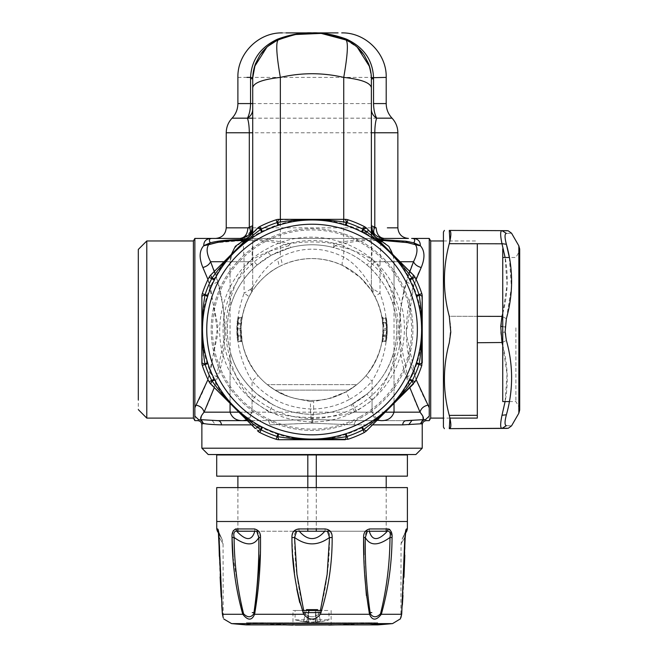 <?xml version="1.0" encoding="UTF-8"?>
<svg xmlns="http://www.w3.org/2000/svg" width="658" height="658" viewBox="0 0 658 658"><rect width="100%" height="100%" fill="white"/><g stroke="black" fill="none" stroke-linecap="round" stroke-linejoin="round"><path stroke-width="0.49" stroke-dasharray="3.29 2.47" d="M263.694 241.025A100.855 100.855 0 0 0 223.539 377.881A100.855 100.855 0 0 0 360.403 418.044A100.855 100.855 0 0 0 400.558 281.18A100.855 100.855 0 0 0 263.694 241.025A100.855 100.855 0 0 0 223.539 377.881A100.855 100.855 0 0 0 360.403 418.044A100.855 100.855 0 0 0 400.558 281.18A100.855 100.855 0 0 0 263.694 241.025M356.34 410.6C313.669 435.357 253.634 417.789 231.04 373.933C206.176 331.221 223.786 271.03 267.757 248.461C310.428 223.704 370.47 241.272 393.056 285.128C417.929 327.84 400.311 388.039 356.34 410.6M352.68 403.913A84.75 84.75 0 0 0 386.427 288.903A84.75 84.75 0 0 0 271.417 255.156A84.75 84.75 0 0 0 237.67 370.166A84.75 84.75 0 0 0 352.68 403.913L367 394.06L351.29 404.654L352.68 403.913L356.299 411.349L354.769 412.163C340.754 415.724 326.516 417.485 312.048 417.46L312.048 419.508L355.633 420.643L354.02 424.879L312.048 423.184L270.084 424.879L311.193 423.16L354.02 424.879L402.712 424.879C411.924 424.607 417.904 424.13 420.668 423.448L421.35 423.777C422.518 425.241 422.518 425.241 421.35 423.777C421.63 421.268 423.036 419.878 425.553 419.59L429.238 416.127L429.23 407.779L428.045 405.131C423.744 406.06 421.062 408.404 420.001 412.163L394.035 412.163C391.995 418.011 387.628 420.832 380.949 420.643C376.368 420.824 373.407 417.995 372.05 412.163L377.47 419.927M405.723 241.206L378.934 239.602L381.418 240.54L368.612 240.54C358.026 240.696 346.939 242.424 335.35 245.738C348.304 248.074 360.535 252.647 372.041 259.458L366.991 265.001C358.314 257.73 348.929 252.433 338.829 249.127L333.499 247.54L334.157 243.641L335.35 245.738L333.499 247.54C345.532 250.608 356.694 256.431 366.991 265.001L370.215 267.896C381.171 278.597 388.664 290.458 392.703 303.478L394.035 300.879C399.719 319.985 399.719 339.084 394.035 358.191L392.703 355.583C398.115 338.22 398.115 320.849 392.703 303.486M366.991 394.06C379.855 382.528 388.426 369.706 392.694 355.583C388.294 369.903 379.732 382.726 367 394.06L372.05 400.508L356.299 411.349M271.417 255.156L290.597 247.54L288.747 245.738L289.939 243.641L290.597 247.54C304.901 243.855 319.196 243.855 333.499 247.54C319.196 243.863 304.901 243.863 290.606 247.54L271.409 255.156L257.114 265.001L271.409 255.156C270.726 255.378 269.5 254.235 267.748 251.718L288.747 245.738C277.158 242.424 266.071 240.688 255.485 240.54L242.687 240.54L216.309 242.712M420.001 412.163C415.461 403.025 410.937 391.395 406.455 377.273C393.443 341.305 399.858 290.589 413.512 261.728C417.337 254.235 417.978 248.551 415.437 244.686C406.669 241.848 395.326 240.466 381.418 240.54L368.612 240.54L366.588 239.602C356.118 239.718 345.31 241.067 334.157 243.641C319.418 241.387 304.679 241.387 289.939 243.641C278.778 241.067 267.971 239.718 257.517 239.602L255.485 240.54L242.687 240.54A8.472 5.428 90 0 0 245.171 239.602L218.374 241.206L210.247 242.818L208.668 244.686L203.774 245.664A8.472 7.797 -4.6 0 0 210.247 242.818C208.602 239.775 209.343 238.311 212.468 238.426L224.658 238.426M246.627 419.927L252.047 412.163L252.047 400.508C241.157 388.047 233.829 373.941 230.061 358.191C224.386 339.084 224.386 319.985 230.061 300.879C233.516 286.551 239.923 273.506 249.292 261.728L252.055 259.458L267.748 251.718M366.991 265.001L370.215 267.896C381.13 278.531 388.623 290.392 392.694 303.478M370.939 240.54A21.188 1.11 -90 0 1 372.041 259.458L374.805 261.728C371.647 265.207 370.117 267.263 370.215 267.896M408.454 238.426L383.811 238.418M383.795 238.426L227.446 238.426M240.302 238.426L384.083 238.426M244.299 237.678L251.965 230.045M244.422 237.628L247.071 236.28M251.924 230.144L251.191 231.756M254.564 287.908C256.118 285.482 264.73 274.386 278.03 267.238L278.021 267.238C279.231 266.317 278.984 263.595 277.273 259.071C262.583 268.036 252.82 287.488 252.721 286.929L252.721 109.458M252.721 228.54L252.721 229.107M249.801 235.967L248.091 237.678M251.545 234.215L245.483 240.285M371.375 109.458L371.375 225.71C372.132 233.434 376.368 237.67 384.091 238.426L383.844 238.418M372.173 230.144L372.905 231.756M379.674 237.637L374.797 234.388M371.375 226.146L371.375 229.107M374.303 235.967L376.014 237.678M372.551 234.215L378.613 240.285M371.375 87.678L371.375 132.768L371.375 103.577L237.892 103.577M370.997 73.112L371.375 78.812L369.599 66.672M327.923 34.397L345.968 39.982M345.952 39.974L357.278 47.253L345.952 39.974M363.627 54.384L368.916 64.583M311.703 32.9L312.394 32.9M319.788 33.254L325.365 33.953M380.875 242.547L380.011 261.728L371.375 261.728L371.375 286.929L373.144 289.043L380.011 293.238C376.721 295.162 375.118 296.454 375.192 297.103L373.431 293.887M371.375 228.54L371.375 227.989M371.852 290.375L371.375 286.929L371.852 290.375L373.144 293.402L373.144 289.043M372.264 291.601L371.375 286.929L372.264 291.601L377.782 302.754C380.998 310.658 382.734 318.891 382.997 327.462C383.285 348.789 375.208 365.174 366.045 375.603L366.045 375.603C385.029 350.911 388.08 324.748 375.192 297.112M373.144 293.402L370.619 289.438L359.951 277.158L342.678 265.503C322.256 256.299 301.841 256.299 281.427 265.503L278.021 267.238C261.818 275.291 251.06 292.769 250.953 293.402L252.721 286.929L252.244 290.384L248.905 297.103C236.025 324.756 239.068 350.92 258.051 375.603L258.051 375.603C248.897 365.182 240.803 348.798 241.099 327.388C241.379 318.834 243.123 310.592 246.339 302.688L248.913 297.103M371.375 235.424L371.375 286.929C371.227 287.275 360.239 265.783 343.739 257.114C342.012 261.925 341.658 264.722 342.678 265.503L342.67 265.495C351.857 270.15 359.112 275.529 364.433 281.64L370.619 289.438M343.739 221.985L343.739 257.114C322.609 246.536 301.487 246.544 280.357 257.114C282.085 261.925 282.438 264.722 281.427 265.503L278.021 267.247A70.982 70.982 0 0 0 249.76 363.561A70.982 70.982 0 0 0 346.075 391.823L349.02 390.128L275.085 390.128L288.689 396.56L294.554 398.32C280.045 394.52 267.88 386.953 258.051 375.603C267.921 386.994 280.144 394.586 294.726 398.361M277.273 259.071L280.357 257.114L280.357 221.985M251.85 291.568L252.721 286.929L250.953 289.035L250.953 293.402L248.905 297.103C248.987 296.454 247.375 295.162 244.085 293.238C232.866 324.18 235.523 353.469 252.047 381.105L258.051 375.603M250.953 289.035L244.085 293.238L244.085 261.728L243.221 242.547M254.506 66.655L252.738 77.71M252.721 109.442L252.721 87.678M255.181 64.599L260.478 54.384M295.598 34.512L278.145 39.974L266.803 47.269L278.145 39.974L296.207 34.397M298.847 33.936L304.366 33.254M252.721 235.424L252.721 286.929L252.244 290.384M282.389 32.9L338.08 32.9M406.669 420.643L355.633 420.643L312.83 419.5L313.603 412.163L310.494 412.163L310.453 401.577L313.644 401.577L329.543 398.32L346.075 391.823L335.416 396.56C316.054 404.415 288.056 399.39 275.085 390.128L349.02 390.128L356.809 384.617L267.288 384.617L356.809 384.617L346.075 391.823L329.378 398.361L346.075 391.823C353.724 387.636 360.378 382.224 366.045 375.603L372.05 381.105C388.574 353.469 391.23 324.18 380.011 293.238L380.011 261.728L394.035 261.728L394.035 403.362M310.436 401.577L294.718 398.361M267.288 384.617L275.085 390.128L267.288 384.617M312.904 423.16L312.83 419.5L311.267 419.5L310.494 412.163L252.047 412.163C250.698 417.995 247.729 420.824 243.147 420.643C236.469 420.832 232.109 418.011 230.061 412.163L252.047 412.163L252.047 381.105C267.592 398.674 287.077 407.96 310.494 408.963L313.603 408.963L313.644 401.586M225.061 261.728L230.061 261.728L230.061 300.879L231.402 303.478C235.474 290.4 242.975 278.531 253.889 267.888L253.881 267.896C253.98 267.263 252.45 265.207 249.292 261.728L210.593 261.728C224.238 290.597 230.662 341.288 217.65 377.273C213.184 391.337 208.66 402.967 204.095 412.163L230.061 412.163L230.061 358.191L231.402 355.583C235.803 369.903 244.373 382.726 257.105 394.06L272.815 404.654L269.328 412.163L252.047 400.508L257.105 394.06L272.807 404.654C285.111 411.028 298.189 414.236 312.048 414.285L312.048 417.46C297.589 417.485 283.343 415.724 269.328 412.163L238.87 412.163M385.234 412.163L372.05 412.163L394.035 412.163L394.035 358.191C390.268 373.933 382.94 388.047 372.05 400.508L372.05 412.163L354.769 412.163L351.29 404.654C339.725 410.839 326.648 414.055 312.048 414.285C325.907 414.236 338.985 411.028 351.29 404.654M409.794 241.93L413.849 242.818C415.494 239.775 414.754 238.311 411.637 238.426L411.637 238.426C417.452 238.319 420.347 240.738 420.322 245.664C424.838 250.723 425.142 258.002 421.219 267.502C407.022 293.369 400.08 340.441 413.808 373.209C418.546 386.188 423.3 396.832 428.045 405.131M420.322 245.664L415.437 244.686L413.849 242.818M393.295 255.493L394.035 261.728L374.805 261.728C384.173 273.498 390.581 286.551 394.035 300.879L394.035 261.728L399.036 261.728M253.157 240.54A21.188 1.11 90 0 0 252.055 259.458L257.114 265.001L253.881 267.896C242.934 278.597 235.441 290.458 231.402 303.478M257.105 394.06C244.521 382.956 235.951 370.125 231.402 355.583C225.982 338.22 225.982 320.849 231.402 303.486M207.969 279.51L210.289 285.852L217.888 333.417L207.977 379.567M210.593 261.728C209.244 264.565 206.67 266.49 202.878 267.502C198.955 258.002 199.259 250.723 203.774 245.664C203.75 240.738 206.645 238.319 212.468 238.426L212.411 238.426M194.867 238.426L194.867 407.771L196.051 405.139C200.805 396.832 205.551 386.188 210.289 373.209L217.888 325.652L207.977 279.494M193.394 418.101L193.394 240.968M194.875 409.498L194.867 407.771M194.867 416.127L194.875 409.506M194.867 417.172L194.867 420.643M146.783 418.101L146.783 240.968M138.312 259.244L138.312 409.621M198.552 419.59C197.334 420.988 197.334 420.988 198.552 419.59C201.068 419.878 202.467 421.268 202.754 423.777C201.578 425.241 201.578 425.241 202.754 423.777L221.384 424.879L254.301 424.879M201.43 415.831L204.095 412.163C203.034 408.404 200.353 406.06 196.051 405.131M200.78 418.776L201.192 419.689L212.263 420.536L268.48 420.643L270.084 424.879L268.464 420.643L312.048 419.508L312.048 423.184M422.23 448.188L201.874 448.188M415.872 454.538L208.232 454.538M420.668 423.448L422.905 419.689L404.555 421.145M403.132 422.88L402.712 424.879M422.666 415.815L422.905 419.689L425.553 419.59C426.771 420.988 426.771 420.988 425.553 419.59M429.238 238.426L429.23 407.771M430.702 240.968L430.702 418.101M477.313 418.101L477.313 243.74M429.238 416.127C429.238 422.14 429.238 422.14 429.238 416.127M416.119 379.567L406.208 333.417L413.808 285.852L416.127 279.51M372.518 424.879L354.02 424.879L355.32 420.643L406.142 420.643M355.633 420.643L376.754 420.643L355.633 420.643M247.342 420.643L217.444 420.643L268.48 420.643L311.267 419.5L311.193 423.16M217.897 420.643C220.011 420.89 221.178 422.304 221.384 424.879M214.286 387.587L224.806 335.835L223.383 307.714L217.65 281.788L215.108 273.868M408.996 273.868L406.455 281.788L400.714 307.747L399.291 335.769L409.811 387.587M349.702 399.258C358.256 394.57 365.7 388.516 372.05 381.105L372.05 412.163L313.603 412.163L313.603 408.963C326.401 408.602 338.434 405.361 349.702 399.258L346.075 391.823A70.982 70.982 0 0 0 374.336 295.5A70.982 70.982 0 0 0 278.021 267.238M241.28 334.98L241.428 336.649A0.847 0.847 0 0 0 240.581 335.893L237.883 335.893L240.581 335.893L241.428 336.649A0.847 0.847 0 0 0 240.581 335.893L240.433 335.045A71.829 71.829 0 0 1 240.433 324.024L237.036 323.958L237.184 322.247L238.031 322.33L238.533 318.316L237.694 318.192L236.831 329.535L237.694 340.877L238.533 340.745L237.883 335.893A0.847 0.847 0 0 1 237.036 335.103L237.883 335.045L237.883 335.893A0.847 0.847 0 0 1 237.036 335.103L237.184 336.822A75.218 75.218 0 0 0 237.694 340.877L238.533 341.477L237.678 330.258L240.236 330.258L240.236 328.803L241.083 328.095L242.185 317.016L241.099 318.316L238.533 318.316L238.533 317.469A0.847 0.847 0 0 0 237.694 318.192A75.218 75.218 0 0 0 237.184 322.247A75.218 75.218 0 0 1 237.694 318.192L238.533 317.592L237.678 328.803L240.236 328.803L241.099 318.316L241.938 318.447A70.982 70.982 0 0 0 241.428 322.412L240.433 324.024L241.28 324.09A70.982 70.982 0 0 0 241.28 334.98L237.883 335.045L237.883 323.177L240.581 323.177A0.847 0.847 0 0 0 241.428 322.412L241.28 324.09M241.099 318.316A71.829 71.829 0 0 0 240.581 322.33L240.581 323.177L237.883 323.177L238.031 322.33L241.428 322.412A0.847 0.847 0 0 1 240.581 323.177L241.428 322.412M241.938 318.447L242.226 316.778L241.396 317.469L238.533 317.592L241.346 317.592M241.083 330.966L240.236 330.258L241.346 341.477L238.533 341.477L238.533 340.745L241.099 340.745L242.185 342.053L241.083 328.095M241.346 341.477L241.099 340.745L241.938 340.614A70.982 70.982 0 0 1 241.428 336.649L240.581 336.74L240.581 335.893M241.099 340.745A71.829 71.829 0 0 1 240.581 336.74L237.184 336.822A75.218 75.218 0 0 0 237.694 340.877A0.847 0.847 0 0 0 238.533 341.592L241.396 341.592M237.883 323.177L237.036 323.958A0.847 0.847 0 0 1 237.883 323.177L237.036 323.958A75.218 75.218 0 0 0 237.036 335.103A0.847 0.847 0 0 0 237.883 335.893L237.036 335.103A75.218 75.218 0 0 1 237.036 323.958A0.847 0.847 0 0 1 237.883 323.177M382.158 340.614L382.997 340.745A71.829 71.829 0 0 0 383.515 336.74L386.912 336.822A75.218 75.218 0 0 1 386.411 340.877L385.572 340.745L385.572 341.592A0.847 0.847 0 0 0 386.411 340.877L387.266 329.535L386.419 330.258L385.572 341.477L386.411 340.877A75.218 75.218 0 0 0 386.912 336.822L387.06 335.103A0.847 0.847 0 0 1 386.213 335.893A0.847 0.847 0 0 0 387.06 335.103A75.218 75.218 0 0 0 387.06 323.958L386.213 323.177A0.847 0.847 0 0 1 387.06 323.958L386.912 322.247L386.073 322.33L386.213 323.177L383.515 323.177L386.213 323.177L386.213 335.893L385.572 340.745L382.997 340.745L382.75 341.477L383.861 330.258L386.419 330.258L386.419 328.803L385.572 317.592L382.75 317.592L381.92 317.016L382.158 318.447A70.982 70.982 0 0 1 382.668 322.412A0.847 0.847 0 0 0 383.515 323.177L382.668 322.412L382.816 324.09L383.663 324.024A71.829 71.829 0 0 1 383.663 335.045L383.515 335.893A0.847 0.847 0 0 0 382.668 336.649L383.515 336.74L383.515 335.893A0.847 0.847 0 0 0 382.668 336.649A70.982 70.982 0 0 1 382.158 340.614L383.014 328.095L383.861 328.803L383.861 330.258L383.014 330.966M383.515 323.177L383.515 322.33L382.668 322.412L383.663 324.024L387.06 323.958L386.213 323.177A0.847 0.847 0 0 1 387.06 323.958A75.218 75.218 0 0 1 387.06 335.103L386.213 335.893A0.847 0.847 0 0 0 387.06 335.103L382.816 334.98L382.668 336.649L383.515 335.893L386.213 335.893L383.515 335.893M382.816 324.09A70.982 70.982 0 0 1 382.816 334.98M382.75 341.477L385.572 341.592L382.709 341.592L381.87 342.292L382.997 340.745M382.75 317.592L383.861 328.803L386.419 328.803L387.266 329.535L386.411 318.192L385.572 317.469L385.572 318.316L382.997 318.316A71.829 71.829 0 0 1 383.515 322.33L386.073 322.33L385.572 318.316L386.411 318.192A0.847 0.847 0 0 0 385.572 317.469L382.709 317.469L381.87 316.778L383.014 328.095M382.158 318.447L382.997 318.316M386.912 322.247A75.218 75.218 0 0 0 386.411 318.192A75.218 75.218 0 0 1 386.912 322.247M316.284 531.245L316.284 476.153L237.892 476.153L386.205 476.153L316.284 476.153L316.284 454.966M316.284 487.594L316.284 528.942M307.812 487.594L307.812 528.942M307.812 531.245L307.812 476.153M237.892 531.245L386.205 531.245M365.231 531.245L330.357 531.245L325.093 528.942L325.011 531.022L325.093 528.942L299.012 528.942L293.608 531.417M293.739 531.245L258.874 531.245L254.506 528.942L254.852 531.022L254.506 528.942L235.49 528.999M216.704 476.153L407.392 476.153M216.704 454.966L407.392 454.966M216.704 487.594L407.392 487.594M366.407 595.589L369.533 614.276C372.272 620.733 376.203 620.733 381.319 614.276C388.286 589.395 391.864 563.832 392.061 537.57L389.923 529.6M388.993 529.081L388.031 528.942L387.578 531.022C378.185 541.106 372.083 541.106 369.261 531.022L369.59 528.942C365.363 530.093 363.372 532.972 363.619 537.57L365.289 537.487C364.951 563.487 366.621 588.926 370.306 613.782L369.533 614.276L320.388 614.276C328.367 589.395 332.29 563.832 332.158 537.57L332.158 537.537M363.964 554.776L364.812 575.298M332.167 537.018L331.722 533.909M293.279 531.894L291.946 536.517M291.938 537.545L293.032 558.107M294.43 572.805L296.75 588.885M299.694 602.506L303.716 614.276C309.268 620.733 314.828 620.733 320.388 614.276L319.278 613.782C326.22 588.918 329.633 563.478 329.518 537.471M260.132 554.776L260.486 537.57L259.375 532.092M233.187 530.833L232.052 537.849M233.064 557.145L242.777 614.276C247.893 620.733 251.825 620.733 254.572 614.276L253.791 613.782C257.475 588.918 259.153 563.478 258.816 537.471C259.112 533.391 257.796 531.236 254.843 531.014L254.778 531.245M405.089 537.57L401.66 613.782C400.87 617.747 400.87 617.747 401.66 613.782C400.87 617.747 400.87 617.747 401.66 613.782L401.676 614.276C400.015 620.683 400.015 620.683 401.676 614.276L405.089 537.57C405.213 532.412 405.673 529.534 406.463 528.942L405.904 531.022C401.265 541.106 401.265 541.106 405.904 531.014C401.265 541.106 401.265 541.106 405.904 531.014L404.818 537.471L405.805 530.965M258.791 537.471C254.169 546 245.936 546 234.108 537.479C233.31 533.391 234.116 531.236 236.518 531.014C245.911 541.106 252.022 541.106 254.843 531.014L256.743 531.245M299.012 528.942L299.086 531.022L299.012 528.942M299.291 531.245L299.094 531.014C307.73 541.106 316.366 541.106 325.003 531.014L324.813 531.245M296.643 531.245L299.086 531.014C295.302 531.236 293.805 533.391 294.595 537.471C306.233 546 317.872 546 329.51 537.471C330.291 533.391 328.794 531.236 325.011 531.014L327.454 531.245M291.938 537.57L294.578 537.487C294.463 563.487 297.877 588.926 304.827 613.782C309.638 617.747 314.458 617.747 319.278 613.782C314.458 617.747 309.638 617.747 304.827 613.782L303.675 610.484M320.421 610.484L319.278 613.782L320.388 614.276M303.716 614.276L304.827 613.782L303.716 614.276L292.983 614.276M388.031 528.942L369.59 528.942L369.245 531.022C366.3 531.236 364.984 533.391 365.305 537.471C369.936 546 378.161 546 389.997 537.471C390.786 533.391 389.98 531.236 387.587 531.014M369.319 531.245L387.578 531.022M367.361 531.245L386.205 531.022M285.128 624.886L246.363 622.764L246.363 624.886L377.733 624.886L377.733 622.764L246.363 622.764L377.733 622.764L338.977 624.886M302.211 610.484L292.983 610.484L292.983 625.1L328.786 625.1M292.983 610.484L321.885 610.484M404.818 537.479C399.727 546 399.727 546 404.818 537.471C399.727 546 399.727 546 404.818 537.471M405.764 531.022L401.816 539.84L401.043 543.829L400.911 617.665M389.988 537.471C389.824 563.478 386.665 588.918 380.521 613.782L381.319 614.276L401.676 614.276L404.81 537.471M219.279 537.471L218.193 531.014L219.279 537.471C224.37 546 224.37 546 219.279 537.471C224.37 546 224.37 546 219.279 537.471L222.437 613.782C223.226 617.747 223.226 617.747 222.437 613.782C223.226 617.747 223.226 617.747 222.437 613.782L219.295 537.487L222.42 614.276L242.777 614.276L243.575 613.782C237.439 588.926 234.281 563.487 234.108 537.487L232.044 537.57M219.015 537.57L218.596 531.59M218.464 530.841L218.201 529.805M217.954 529.197L218.711 533.457L222.19 539.626L218.366 531.08L222.281 539.84L223.062 543.829L223.194 617.665M253.791 613.782C250.945 617.747 247.54 617.747 243.575 613.782M237.892 531.022L254.843 531.022L236.526 531.022L236.066 528.942M258.816 537.487L260.486 537.57M218.193 531.022C222.832 541.106 222.832 541.106 218.193 531.014C222.832 541.106 222.832 541.106 218.193 531.014L217.304 531.022M222.437 613.782L223.292 617.928M380.521 613.782C376.557 617.747 373.152 617.747 370.306 613.782M389.988 537.487L392.061 537.57M329.518 537.487L332.158 537.57M303.025 612.606L321.071 612.606M295.779 610.484L329 610.484L295.779 610.484M295.779 619.811L329 619.811L295.779 619.811A57.772 55.461 90 0 0 307.804 622.18L303.461 621.44L307.804 622.18M308.158 622.213L308.15 609.637L306.513 609.637L308.528 609.637L308.158 622.213M320.619 621.44L317.592 609.637L314.59 609.637L317.617 621.44L320.619 621.44L315.947 622.213L320.635 621.44L312.953 622.213L303.461 621.44L306.283 610.484L303.478 621.44L306.48 621.44L309.293 610.484M317.814 610.484L320.635 621.44M317.649 621.44L314.828 610.484M314.59 609.637L309.49 609.637L306.455 621.44L311.144 622.213L317.617 621.44M309.49 609.637L306.505 609.637M315.947 609.637L315.947 622.213L315.947 609.637M515.905 327.832L515.905 401.569L515.905 327.832M502.745 326.623L505.122 326.993L511.414 287.324L509.35 257.492L515.905 257.492L518.899 252.096L518.899 406.965L518.899 252.096L519.688 249.02L519.688 327.635M449.924 240.968L449.274 243.682L501.996 243.797C500.22 235.334 500.22 230.95 501.996 230.654L502.013 230.654C508.955 230.678 508.955 230.678 501.996 230.654L506.38 233.417C513.339 233.154 513.339 233.154 506.38 233.417C504.604 233.73 504.604 237.349 506.38 244.282L501.996 243.797C508.955 268.012 508.955 292.21 501.996 316.383L506.38 318.669L501.996 316.383L500.738 332.603L505.122 332.068M505.122 326.993L506.38 340.4C513.339 365.322 513.339 390.12 506.38 414.787L501.996 415.272C508.955 391.066 508.955 366.868 501.996 342.678L506.38 340.4L501.996 342.678L500.738 332.603M502.539 428.416L502.013 428.416C508.955 428.383 508.955 428.383 501.996 428.416L506.38 425.652C513.339 425.915 513.339 425.915 506.38 425.652M501.996 230.654L449.274 230.423M477.313 316.334L449.274 316.268C442.801 292.062 442.801 267.864 449.274 243.682M501.996 316.383L449.274 316.268L450.788 326.927L449.274 342.793C442.801 367.008 442.801 391.197 449.274 415.387L449.924 418.101L443.418 418.101M443.418 427.001L443.418 232.068M502.745 257.492L502.745 401.569L502.745 257.492M422.23 362.78L421.811 293.649A115.471 115.471 0 0 0 415.034 277.298L366.448 228.112L364.285 226.549A115.471 115.471 0 0 0 347.934 219.772L345.302 219.353L276.171 219.772A115.471 115.471 0 0 0 259.811 226.549L210.634 275.134L209.063 277.298A115.471 115.471 0 0 0 202.294 293.649L201.874 296.281L202.294 365.412A115.471 115.471 0 0 0 209.063 381.772L234.141 407.442L259.811 432.52A115.471 115.471 0 0 0 276.171 439.289L278.803 439.709L347.934 439.289A115.471 115.471 0 0 0 364.285 432.52L366.448 430.949L415.034 381.772A115.471 115.471 0 0 0 421.811 365.412L422.23 362.78M422.23 329.535A110.174 110.174 0 0 1 389.955 407.442C382.487 414.894 374.131 421.153 364.869 426.22A110.174 110.174 0 0 1 234.141 251.627C241.609 244.167 249.974 237.908 259.227 232.842A110.174 110.174 0 0 1 422.23 329.535M364.565 233.401A109.541 109.541 0 0 1 365.98 234.182A109.541 109.541 0 0 0 361.604 231.838M372.724 238.328A109.541 109.541 0 0 1 379.197 242.983A109.541 109.541 0 0 0 372.724 238.328M390.688 253.272A109.541 109.541 0 0 1 395.845 258.981A109.541 109.541 0 0 0 390.688 253.272M400.648 265.108A109.541 109.541 0 0 1 405.163 271.828A109.541 109.541 0 0 0 400.648 265.108M408.552 277.692A109.541 109.541 0 0 1 409.745 279.979A109.541 109.541 0 0 0 408.552 277.692M416.169 295.491A109.541 109.541 0 0 1 416.522 296.594A109.541 109.541 0 0 0 416.169 295.491M418.792 304.925A109.541 109.541 0 0 1 420.38 313.282A109.541 109.541 0 0 0 418.792 304.925M421.589 329.345A109.541 109.541 0 0 1 421.589 330.209A109.541 109.541 0 0 0 421.589 329.345M420.38 345.804A109.541 109.541 0 0 1 418.801 354.119A109.541 109.541 0 0 0 420.38 345.804M416.604 362.221A109.541 109.541 0 0 1 416.169 363.57A109.541 109.541 0 0 0 416.604 362.221M409.745 379.09A109.541 109.541 0 0 1 409.21 380.118A109.541 109.541 0 0 0 409.745 379.09M404.933 387.611A109.541 109.541 0 0 1 400.138 394.644A109.541 109.541 0 0 0 404.933 387.611M389.635 406.858A109.541 109.541 0 0 1 389.026 407.466A109.541 109.541 0 0 0 389.635 406.858M377.141 417.633A109.541 109.541 0 0 1 370.15 422.395A109.541 109.541 0 0 0 377.141 417.633M362.871 426.573A109.541 109.541 0 0 1 361.604 427.223A109.541 109.541 0 0 0 362.871 426.573M346.092 433.655A109.541 109.541 0 0 1 344.71 434.091A109.541 109.541 0 0 0 346.092 433.655M336.666 436.27A109.541 109.541 0 0 1 328.301 437.866A109.541 109.541 0 0 0 336.666 436.27M312.237 439.075A109.541 109.541 0 0 1 311.374 439.075A109.541 109.541 0 0 0 312.237 439.075M295.787 437.858A109.541 109.541 0 0 1 287.233 436.229A109.541 109.541 0 0 0 295.787 437.858M279.05 433.984A109.541 109.541 0 0 1 278.013 433.655A109.541 109.541 0 0 0 279.05 433.984M259.532 425.668A109.541 109.541 0 0 0 262.493 427.223A109.541 109.541 0 0 1 259.532 425.668A109.541 109.541 0 0 1 258.298 424.978M251.34 420.717A109.541 109.541 0 0 1 244.883 416.07M233.409 405.789A109.541 109.541 0 0 1 228.252 400.08M223.449 393.953A109.541 109.541 0 0 1 218.933 387.233M215.585 381.434A109.541 109.541 0 0 1 214.36 379.09M207.928 363.57A109.541 109.541 0 0 1 207.574 362.468M205.304 354.144A109.541 109.541 0 0 1 203.717 345.779M202.508 329.716A109.541 109.541 0 0 1 202.508 328.86M203.725 313.266A109.541 109.541 0 0 1 205.304 304.95M207.5 296.848A109.541 109.541 0 0 1 207.928 295.491M214.36 279.979A109.541 109.541 0 0 1 214.886 278.951M219.172 271.458A109.541 109.541 0 0 1 223.959 264.426M234.462 252.203A109.541 109.541 0 0 1 235.071 251.603M246.956 241.428A109.541 109.541 0 0 1 253.955 236.666M261.234 232.488A109.541 109.541 0 0 1 262.493 231.838M278.013 225.414A109.541 109.541 0 0 1 279.074 225.069M287.307 222.823A109.541 109.541 0 0 1 295.689 221.22M328.326 221.203A109.541 109.541 0 0 1 336.641 222.791M344.924 225.036A109.541 109.541 0 0 1 346.092 225.414M359.794 416.925A99.58 99.58 0 0 1 224.658 377.273A99.58 99.58 0 0 1 264.31 242.136A99.58 99.58 0 0 1 399.439 281.788A99.58 99.58 0 0 1 359.794 416.925M269.385 251.438A88.986 88.986 0 0 1 390.145 286.872A88.986 88.986 0 0 1 354.711 407.631A88.986 88.986 0 0 1 233.952 372.198A88.986 88.986 0 0 1 269.385 251.438M257.508 239.602L245.171 239.602M378.934 239.602L366.588 239.602M216.786 242.613L218.374 241.206M230.061 403.362L230.061 261.728L233.401 249.053L242.588 241.247M244.167 240.82L246.873 240.54M252.721 227.989L252.721 261.728L230.061 261.728L230.81 255.485M237.892 77.397L377.133 77.397M232.068 118.169L247.457 118.169M226.237 132.768L397.86 132.768M226.237 227.833L247.926 227.833M346.075 391.823L346.075 391.823C353.716 387.636 360.37 382.232 366.045 375.603M377.133 103.577L386.205 103.577M252.721 118.169L376.647 118.169M382.24 118.169L392.036 118.169M249.621 227.833L252.549 227.833M252.721 227.833L371.375 227.833M371.548 227.833L374.484 227.833M387.356 227.833L397.86 227.833M413.512 261.728L394.035 261.728C392.966 248.954 387.365 241.889 377.223 240.54L381.418 240.54M212.263 420.536L215.363 424.723M217.65 377.273L210.289 373.209M217.65 281.788L210.289 285.852M406.455 281.788L413.808 285.852M406.455 377.273L413.808 373.209M237.678 328.803L237.678 330.258L236.831 329.535L237.678 328.803M216.704 521.498L407.392 521.498M407.36 528.942L406.463 528.942M231.558 623.603L392.546 623.603M241.412 623.603A847.52 743.77 -90 0 0 254.407 624.886M254.407 622.764L295.319 625.1M369.689 622.764L335.679 624.886M406.792 531.022L405.904 531.022M216.737 528.942L217.634 528.942M316.292 622.18A57.772 55.461 -90 0 0 328.326 619.811M312.945 609.637L312.953 610.484M311.144 609.637L311.16 610.484M518.841 245.837L518.841 413.224M502.745 313.537L507.071 284.996L505.097 257.492M505.097 401.569L507.071 374.073L502.745 345.532M477.313 342.736L501.996 342.678M477.313 415.321L449.274 415.387M249.9 233.689L249.366 234.314M244.348 237.661L249.324 234.363M252.721 225.933L252.721 227.948M374.205 233.689L374.731 234.314M379.756 237.661L374.772 234.363M371.375 227.948L371.375 225.933M371.375 109.442L371.375 103.577M373.094 293.32L371.696 291.058M342.662 265.495C333.162 260.922 322.905 258.61 311.9 258.553C301.002 258.652 290.852 260.971 281.435 265.495M251.002 293.32L252.187 291.387M253.889 267.888L257.105 265.001M443.418 240.968L477.313 240.968M217.428 420.643L217.93 420.643M272.815 404.654C284.371 410.839 297.449 414.055 312.048 414.285M386.205 487.594L386.205 528.942M237.892 487.594L237.892 528.942M331.122 610.484L331.122 625.1M405.18 537.545L405.789 530.957L401.906 539.626L405.386 533.457M401.701 614.177L402.359 605.08M402.984 595.457L403.979 577.181M404.81 555.155L405.18 537.685M221.738 605.097L221.211 597.086M220.117 576.967L219.328 556.331M223.21 617.821L223.037 617.336M222.832 616.686L222.388 614.111M308.528 609.637L308.528 622.246A57.772 57.772 0 0 1 295.097 619.811L295.097 610.484M315.577 622.246A57.772 57.772 0 0 0 329 619.811L329 610.484M315.569 622.246L315.569 609.637M509.35 401.569L515.905 401.569L518.899 406.965L519.688 410.049"/><path stroke-width="0.99" d="M219.155 241.091L218.374 241.206M216.786 242.613L208.668 244.686L210.247 242.818C208.602 239.775 209.343 238.311 212.468 238.426L212.411 238.426M371.359 77.726L386.205 77.397L386.205 103.577C386.279 109.187 388.228 114.056 392.036 118.169C395.845 122.289 397.786 127.159 397.86 132.768L397.86 227.833C398.485 234.264 402.022 237.793 408.454 238.426L383.795 238.426M251.965 230.045L252.721 225.71L247.926 227.833C247.457 234.264 244.817 237.793 240.014 238.426L227.446 238.426M252.721 227.874C251.529 234.593 248.518 238.467 243.69 239.512L240.014 238.426L212.468 238.426C206.645 238.319 203.75 240.738 203.774 245.664L204.539 245.722M224.658 238.426L240.302 238.426M384.083 238.426L384.091 238.426C379.279 237.793 376.639 234.264 376.17 227.833L371.375 225.71L372.173 230.144M249.621 227.833L226.237 227.833C225.612 234.264 222.083 237.793 215.643 238.426L240.211 238.426L244.299 237.678M240.285 238.418L244.422 237.628M247.071 236.28L249.308 234.388C250.764 232.652 250.764 230.242 249.308 227.158L249.308 132.768C249.218 126.311 248.601 121.442 247.457 118.169L232.068 118.169C235.877 114.056 237.818 109.187 237.892 103.577L250.55 103.577C250.418 109.508 249.39 114.369 247.457 118.169L252.721 118.169M251.841 230.358L252.721 225.71L251.924 230.144M251.191 231.756L249.415 234.264M252.721 228.622L249.801 235.967M248.091 237.678L243.69 240.022L240.334 240.557L242.703 239.611C228.852 239.701 218.037 240.77 210.247 242.818L203.774 245.664C199.259 250.723 198.955 258.002 202.878 267.502L207.969 279.51M242.703 239.611L243.69 239.512L243.69 240.022M252.721 229.107L251.545 234.215M245.483 240.285L242.588 241.247L240.334 240.557C227.405 240.639 216.852 242.012 208.668 244.686L203.774 245.664M383.82 238.426L377.832 236.773L374.961 234.552L372.642 231.246L371.375 225.933M372.905 231.756L374.682 234.264M383.811 238.418L379.674 237.637M374.797 234.388C373.333 232.652 373.333 230.242 374.797 227.158L374.797 132.768L371.375 132.768M371.375 227.882C372.576 234.593 375.586 238.476 380.406 239.512L383.762 240.557L407.318 242.613L415.437 244.686C417.986 248.518 417.345 254.202 413.512 261.728C414.861 264.565 417.427 266.49 421.219 267.502C425.142 258.002 424.838 250.723 420.322 245.664A8.472 7.797 4.6 0 1 413.849 242.818L420.322 245.664L415.437 244.686L413.849 242.818L405.723 241.206L381.393 239.611M384.091 238.426L380.406 239.512L380.406 240.022L376.014 237.678M371.375 228.622L374.303 235.967M380.423 240.03L383.762 240.557L381.517 241.247L380.875 242.547M371.375 229.107L372.551 234.215M378.613 240.285L381.517 241.247L388.87 246.446L393.295 255.493M371.375 109.417C371.482 113.053 373.242 115.972 376.647 118.169C375.496 121.45 374.879 126.311 374.797 132.768L397.86 132.768M376.647 118.169L382.24 118.169L376.647 118.169C374.706 114.369 373.678 109.499 373.547 103.577L377.133 103.577L373.547 103.577L373.547 78.812L371.375 78.812L371.375 87.678L371.375 78.68L371.375 235.424M252.721 235.424L252.721 87.678C253.667 82.76 262.879 79.338 280.357 77.397C301.487 72.512 322.609 72.512 343.739 77.397C347.671 54.828 348.403 42.351 345.952 39.974L346.725 39.233C363.718 47.269 372.658 59.993 373.53 77.397L373.547 78.812M369.599 66.672L357.294 47.269L363.627 54.384M368.916 64.583L370.997 73.112M312.394 32.9L312.048 32.9C322.946 32.571 334.511 34.677 346.725 39.233M255.181 64.599L252.738 77.726L250.566 77.397C251.446 59.993 260.379 47.269 277.38 39.233C289.586 34.677 301.15 32.571 312.048 32.9L319.788 33.254M325.365 33.953L327.923 34.397M243.221 242.547L242.588 241.247L244.167 240.82M252.721 109.417C252.614 113.053 250.863 115.972 247.457 118.169M252.721 87.678L252.721 78.68L250.55 78.812L250.566 77.397L246.972 77.397M260.478 54.384L266.811 47.261L254.506 66.655M280.357 221.985L280.357 77.397C276.475 55.124 275.743 42.647 278.145 39.974L277.38 39.233M304.366 33.254L311.703 32.9M296.207 34.397L298.847 33.936M252.721 78.524C252.631 78.088 252.73 71.023 255.501 63.736L259.745 55.453C264.376 48.528 270.496 43.379 278.095 39.998L278.12 39.99C292.325 34.619 303.675 32.258 312.172 32.9C320.553 32.283 331.821 34.644 345.985 39.99L321.203 33.394L295.598 34.512M343.739 221.985L343.739 77.397C361.217 79.338 370.429 82.76 371.375 87.678M338.08 32.9L286.016 32.9M215.108 273.868L210.593 261.728C206.76 254.202 206.119 248.518 208.668 244.686C206.119 248.518 206.76 254.202 210.593 261.728C209.244 264.565 206.67 266.49 202.878 267.502L207.977 279.494M238.87 412.163L230.061 412.163C232.109 418.011 236.469 420.832 243.147 420.643L246.627 419.927M377.47 419.927L380.949 420.643C387.628 420.832 391.995 418.011 394.035 412.163L385.234 412.163M420.322 245.664C420.347 240.738 417.452 238.319 411.637 238.426C414.754 238.311 415.494 239.775 413.849 242.818M407.318 242.613L405.723 241.206L409.794 241.93M212.378 238.426L194.867 238.426L194.867 407.771M138.312 399.817L138.312 249.44L146.783 240.968L193.394 240.968L193.394 418.101L194.867 420.643L197.639 420.643C200.205 420.89 201.619 422.304 201.874 424.879L201.874 448.188L422.23 448.188L415.872 454.538L208.232 454.538L201.874 448.188M198.552 419.59L194.867 416.127L198.552 419.59C197.334 420.988 197.334 420.988 198.552 419.59C201.068 419.878 202.467 421.268 202.754 423.777L203.429 423.448C206.193 424.13 212.18 424.607 221.384 424.879A4.236 3.487 -90 0 0 217.921 420.643A4.236 3.487 -90 0 0 217.897 420.643L201.192 419.689C199.958 418.447 200.92 415.938 204.095 412.163C203.034 408.404 200.353 406.06 196.051 405.131L194.867 407.779L194.867 416.127C194.867 422.14 194.867 422.14 194.867 416.127L194.867 417.172M146.783 240.968L146.783 418.101L193.394 418.101M207.977 379.567L196.051 405.131M201.43 415.831L200.78 418.776M201.192 419.689L203.429 423.448L201.192 419.689M422.666 415.815L420.001 412.163C423.176 415.938 424.139 418.447 422.905 419.689L406.175 420.643C404.086 420.89 402.926 422.304 402.712 424.879L421.35 423.777C422.518 425.241 422.518 425.241 421.35 423.777C421.63 421.268 423.036 419.878 425.553 419.59C426.771 420.988 426.771 420.988 425.553 419.59L429.238 416.127C429.238 422.14 429.238 422.14 429.238 416.127L429.23 407.771L416.119 379.567M202.754 423.777C201.578 425.241 201.578 425.241 202.754 423.777M404.555 421.145L403.897 421.704M403.593 422.074L403.132 422.88M429.23 407.771L429.238 238.426L411.637 238.426M422.23 448.188L422.23 424.879C422.477 422.304 423.892 420.89 426.466 420.643L429.238 420.643L430.702 418.101L430.702 240.968L429.238 238.426M477.313 243.74L477.313 418.101L449.924 418.101L449.274 428.646C442.801 428.671 442.801 428.671 449.274 428.646C442.801 428.671 442.801 428.671 449.274 428.646C451.363 428.292 451.363 423.875 449.274 415.387C442.801 391.197 442.801 367.008 449.274 342.793L450.788 332.134L449.274 316.268C442.801 292.062 442.801 267.864 449.274 243.682C451.363 235.186 451.363 230.769 449.274 230.423C442.801 230.39 442.801 230.39 449.274 230.423C442.801 230.39 442.801 230.39 449.274 230.423L449.924 240.968M416.127 279.51L421.219 267.502C417.427 266.49 414.861 264.565 413.512 261.728L408.996 273.868M409.811 387.587L420.001 412.163C421.062 408.404 423.744 406.06 428.045 405.131M425.553 419.59L422.905 419.689L420.668 423.448M406.669 420.643L406.2 420.643M247.342 420.643L217.444 420.643M230.061 403.362L230.061 412.163L204.095 412.163L214.286 387.587M307.812 487.594L307.812 454.966L307.812 476.153L316.284 476.153L316.284 454.966L407.392 454.966L407.392 476.153L316.284 476.153L316.284 487.594M316.284 528.942L316.284 531.245L293.739 531.245M307.812 528.942L307.812 531.245M386.205 528.942L386.205 531.245L365.231 531.245M331.722 533.909L330.357 531.245L316.284 531.245M259.375 532.092L258.874 531.245L237.892 531.245L237.892 528.942M316.284 454.966L216.704 454.966L216.704 476.153L307.812 476.153M216.704 521.498L407.392 521.498L407.392 487.594L216.704 487.594L216.737 528.942L217.634 528.942C218.489 530.093 218.941 532.972 219.015 537.57L222.42 614.276C224.098 620.733 224.098 620.733 222.42 614.276L242.777 614.276L243.575 613.782C237.431 588.918 234.281 563.478 234.108 537.471C233.31 533.391 234.116 531.236 236.518 531.014L236.066 528.942C233.039 530.093 231.698 532.964 232.044 537.57C232.233 563.848 235.811 589.412 242.777 614.276C247.893 620.733 251.825 620.733 254.572 614.276L260.132 554.776M389.923 529.6L388.993 529.081M365.289 537.487L363.619 537.57L363.964 554.776M364.812 575.298L366.407 595.589M332.158 537.537L332.167 537.018M293.608 531.417L293.279 531.894M291.946 536.517L291.938 537.545M293.032 558.107L294.43 572.805M296.75 588.885L299.694 602.506M235.49 528.999L233.187 530.833M232.052 537.849L233.064 557.145M404.81 537.487L401.676 614.276C400.015 620.683 400.015 620.683 401.676 614.276L381.319 614.276C376.203 620.733 372.272 620.733 369.533 614.276C365.215 589.395 363.249 563.832 363.619 537.57C363.372 532.964 365.363 530.093 369.59 528.942L388.031 528.942C391.058 530.093 392.398 532.972 392.061 537.57C391.872 563.807 388.286 589.379 381.319 614.276L380.521 613.782C376.557 617.747 373.152 617.747 370.306 613.782C366.621 588.918 364.951 563.478 365.289 537.471M405.089 537.57C405.213 532.404 405.673 529.534 406.463 528.942L407.36 528.942L407.392 521.498M254.843 531.022C252.022 541.106 245.911 541.106 236.518 531.014L237.892 531.022M256.743 531.245L258.791 537.471C254.161 546 245.936 546 234.108 537.471M243.575 613.782C247.54 617.747 250.945 617.747 253.791 613.782L254.572 614.276L303.716 614.276C309.268 620.683 314.828 620.683 320.388 614.276C328.358 589.445 332.282 563.881 332.158 537.57C332.323 532.412 329.971 529.534 325.093 528.942L299.012 528.942C294.134 529.534 291.774 532.404 291.938 537.57C291.815 563.881 295.746 589.445 303.716 614.276M236.066 528.942L254.506 528.942C258.742 530.093 260.733 532.972 260.486 537.57L258.816 537.487C259.145 563.487 257.475 588.926 253.791 613.782M234.108 537.487L232.044 537.57M325.003 531.022C316.366 541.106 307.73 541.106 299.094 531.014M327.454 531.245L329.51 537.471C317.872 546 306.233 546 294.595 537.471L296.643 531.245M303.675 610.484L296.939 574.294L294.578 537.471M332.158 537.57L329.518 537.487L327.158 574.302L320.421 610.484M294.578 537.487L291.938 537.57M369.253 531.014C372.083 541.106 378.185 541.106 387.57 531.022L388.031 528.942M386.205 531.022L387.57 531.022C389.988 531.236 390.786 533.391 389.997 537.471C378.161 546 369.936 546 365.305 537.471L367.361 531.245M392.061 537.57L389.988 537.487C389.824 563.487 386.665 588.926 380.521 613.782M370.306 613.782L369.533 614.276L320.388 614.276M392.546 623.603L382.693 623.603A847.52 743.77 90 0 1 369.689 624.886L377.733 624.886A847.52 847.52 0 0 0 392.546 623.603L400.377 618.865M369.689 624.886L246.363 624.886A847.52 847.52 0 0 1 231.558 623.603L382.693 623.603M338.977 624.886L295.319 625.1M321.885 610.484L302.211 610.484M405.632 531.606L406.463 528.942M405.18 537.685L405.805 530.965M405.386 533.457L406.792 531.022L405.764 531.022M401.66 613.782L401.676 614.276M218.596 531.59L218.464 530.841M218.201 529.805L217.954 529.197M260.486 537.57C260.856 563.807 258.882 589.379 254.572 614.276L292.983 614.276M222.437 613.782L222.42 614.276M218.357 531.072L218.464 531.606M217.634 528.942L218.193 531.022L217.304 531.022L216.737 528.942M221.738 605.097L222.388 614.111L223.292 617.928M371.852 612.606L369.122 612.606L371.852 612.606M321.071 612.606L303.025 612.606M254.975 612.606L252.244 612.606L254.975 612.606M314.828 610.484L314.606 609.637L317.6 609.637L317.814 610.484M312.953 610.484L312.953 609.637L314.606 609.637M312.953 609.637L309.515 609.637L309.293 610.484M306.505 609.637L306.291 610.484L306.505 609.637L309.515 609.637M502.745 327.626L502.745 248.831L502.745 401.569L502.745 257.492L509.35 257.492L506.38 244.282C504.604 237.349 504.604 233.73 506.38 233.417C513.339 233.154 513.339 233.154 506.38 233.417L501.996 230.654C508.955 230.678 508.955 230.678 501.996 230.654L449.274 230.423M501.964 243.649L506.38 244.282C513.339 268.949 513.339 293.739 506.38 318.669L505.122 332.068L506.38 340.4C513.339 365.338 513.339 390.128 506.38 414.787C504.604 421.712 504.604 425.339 506.38 425.652C513.339 425.915 513.339 425.915 506.38 425.652C504.604 425.339 504.604 421.712 506.38 414.787L501.996 415.272C500.22 423.736 500.22 428.111 501.996 428.416L502.029 428.416C508.955 428.383 508.955 428.383 501.996 428.416L506.38 425.652M505.097 257.492L501.996 243.797C500.22 235.334 500.22 230.95 501.996 230.654L508.198 230.785L511.554 233.212L518.841 245.837L519.688 249.02L519.688 410.049L518.841 413.224L518.841 245.837M502.745 345.532L501.996 342.678L500.738 326.467L501.996 316.383L502.745 316.572M477.313 342.736L502.745 342.497M518.841 413.224L511.554 425.849L508.289 428.259L449.274 428.646L502.013 428.416C500.22 428.111 500.22 423.736 501.996 415.272L505.097 401.569M444.38 230.399L443.418 232.068L443.418 427.001L444.38 428.662M347.934 439.289L347.013 436.468L346.453 436.649C323.522 440.334 300.583 440.334 277.651 436.649L277.092 436.468A112.51 112.51 0 0 1 261.152 429.871L257.689 427.453L258.298 424.978C239.553 414.392 225.077 399.422 214.853 380.061L211.983 380.949C224.896 398.797 240.129 414.293 257.689 427.453L255.246 428.539L210.634 383.927L211.983 380.949L211.711 380.431A112.51 112.51 0 0 1 205.115 364.491L201.874 362.78L201.874 296.281L205.115 294.57A112.51 112.51 0 0 1 211.711 278.638L211.983 278.112L210.634 275.134L257.656 228.112L261.152 229.198A112.51 112.51 0 0 1 277.092 222.593L278.803 219.353L345.302 219.353L347.013 222.593A112.51 112.51 0 0 1 362.945 229.198L366.448 228.112L413.471 275.134L412.385 278.638A112.51 112.51 0 0 1 418.99 294.57L422.23 296.281L421.811 365.412A115.471 115.471 0 0 1 415.034 381.772L366.448 430.949L364.285 432.52A115.471 115.471 0 0 1 347.934 439.289L278.795 439.709L277.651 436.649L279.05 433.984L278.013 433.655A109.541 109.541 0 0 1 262.493 427.223L261.522 426.729L260.634 429.6L257.656 430.949A8.472 8.472 0 0 0 259.811 432.52L262.493 427.223A109.541 109.541 0 0 0 278.013 433.655A109.541 109.541 0 0 1 262.493 427.223M422.23 362.78L422.23 296.281L422.23 362.78L418.99 364.491A112.51 112.51 0 0 1 412.385 380.431L412.122 380.949C398.501 399.768 382.29 415.988 363.471 429.6L362.945 429.871L361.604 427.223A109.541 109.541 0 0 1 346.092 433.655L345.047 433.984C323.053 440.827 301.051 440.827 279.05 433.984A109.541 109.541 0 0 0 287.233 436.229A109.541 109.541 0 0 1 279.05 433.984M363.471 429.6L362.574 426.721C382.972 416.004 398.526 400.451 409.243 380.061L412.122 380.949L413.471 383.927L366.448 430.949L363.471 429.6M362.574 426.729L361.604 427.223A109.541 109.541 0 0 1 346.092 433.655L347.013 436.468A112.51 112.51 0 0 0 362.945 429.871L364.285 432.52M278.013 433.655L276.171 439.289A115.471 115.471 0 0 1 259.811 432.52A115.471 115.471 0 0 0 276.171 439.289A8.472 8.472 0 0 0 278.803 439.709L345.302 439.709L346.453 436.649L345.047 433.984M258.816 428.292L259.532 425.668L261.522 426.729M251.34 420.717A109.541 109.541 0 0 0 258.298 424.978L259.532 425.668M255.246 428.539L210.634 383.927A8.472 8.472 0 0 1 209.063 381.772L214.36 379.09A109.541 109.541 0 0 1 207.928 363.57L207.599 362.533L204.934 363.932C201.249 341.009 201.249 318.069 204.934 295.129L207.599 296.536C200.756 318.538 200.756 340.54 207.599 362.533M214.853 380.061L214.36 379.09A109.541 109.541 0 0 1 207.928 363.57L202.294 365.412A8.472 8.472 0 0 1 201.874 362.78L201.874 296.281A8.472 8.472 0 0 1 202.294 293.649A115.471 115.471 0 0 1 209.063 277.298L214.36 279.979L214.853 279.008L211.983 278.112C225.587 259.293 241.807 243.082 260.634 229.461L261.522 232.34C241.124 243.065 225.571 258.619 214.853 279.008M261.522 232.34L262.493 231.838L259.811 226.549A115.471 115.471 0 0 1 276.171 219.772L278.013 225.414L279.05 225.077L277.651 222.412C300.583 218.727 323.514 218.727 346.453 222.412L345.047 225.077L346.092 225.414L347.934 219.772A115.471 115.471 0 0 1 364.285 226.549L361.604 231.838L362.574 232.34L363.471 229.461L366.407 231.608L365.799 234.084C384.543 244.669 399.028 259.647 409.243 279.008L412.122 278.112C399.2 260.272 383.968 244.768 366.407 231.608L368.858 230.522L366.448 228.112A8.472 8.472 0 0 0 364.285 226.549A115.471 115.471 0 0 0 347.934 219.772A8.472 8.472 0 0 0 345.302 219.353L278.803 219.353A8.472 8.472 0 0 0 276.171 219.772A115.471 115.471 0 0 0 259.811 226.549A8.472 8.472 0 0 0 257.656 228.112L210.634 275.134A8.472 8.472 0 0 0 209.063 277.298A115.471 115.471 0 0 0 202.294 293.649L207.928 295.491A109.541 109.541 0 0 1 214.36 279.979A109.541 109.541 0 0 0 207.928 295.491L207.599 296.536M262.493 231.838A109.541 109.541 0 0 1 278.013 225.414A109.541 109.541 0 0 0 262.493 231.838M345.047 225.077C323.045 218.234 301.051 218.234 279.05 225.077M346.092 225.414A109.541 109.541 0 0 1 361.604 231.838A109.541 109.541 0 0 0 346.092 225.414M365.28 230.777L364.565 233.401L362.574 232.34M365.799 234.084L364.565 233.401M368.858 230.522L413.471 275.134A8.472 8.472 0 0 1 415.034 277.298L409.745 279.979A109.541 109.541 0 0 1 416.169 295.491L416.506 296.536L419.171 295.129C422.855 318.061 422.855 340.992 419.171 363.932L416.506 362.533C423.341 340.523 423.341 318.53 416.506 296.536M409.243 279.008L409.745 279.979A109.541 109.541 0 0 1 416.169 295.491L421.811 293.649A8.472 8.472 0 0 1 422.23 296.281M421.811 365.412L416.169 363.57A109.541 109.541 0 0 1 409.745 379.09L409.243 380.061M416.506 362.533L416.169 363.57A109.541 109.541 0 0 1 409.745 379.09L415.034 381.772M415.034 277.298A115.471 115.471 0 0 1 421.811 293.649A115.471 115.471 0 0 0 415.034 277.298M209.063 381.772A115.471 115.471 0 0 1 202.294 365.412A115.471 115.471 0 0 0 209.063 381.772M365.98 234.182A109.541 109.541 0 0 1 372.724 238.328A109.541 109.541 0 0 0 365.98 234.182M379.197 242.983A109.541 109.541 0 0 1 390.688 253.272A109.541 109.541 0 0 0 379.197 242.983M395.845 258.981A109.541 109.541 0 0 1 400.648 265.108A109.541 109.541 0 0 0 395.845 258.981M405.163 271.828A109.541 109.541 0 0 1 408.552 277.692A109.541 109.541 0 0 0 405.163 271.828M416.522 296.594A109.541 109.541 0 0 1 418.792 304.925A109.541 109.541 0 0 0 416.522 296.594M420.38 313.282A109.541 109.541 0 0 1 421.589 329.345A109.541 109.541 0 0 0 420.38 313.282M421.589 330.209A109.541 109.541 0 0 1 420.38 345.804A109.541 109.541 0 0 0 421.589 330.209M418.801 354.119A109.541 109.541 0 0 1 416.604 362.221A109.541 109.541 0 0 0 418.801 354.119M409.21 380.118A109.541 109.541 0 0 1 404.933 387.611A109.541 109.541 0 0 0 409.21 380.118M400.138 394.644A109.541 109.541 0 0 1 389.635 406.858A109.541 109.541 0 0 0 400.138 394.644M389.026 407.466A109.541 109.541 0 0 1 377.141 417.633A109.541 109.541 0 0 0 389.026 407.466M370.15 422.395A109.541 109.541 0 0 1 362.871 426.573A109.541 109.541 0 0 0 370.15 422.395M344.71 434.091A109.541 109.541 0 0 1 336.666 436.27A109.541 109.541 0 0 0 344.71 434.091M328.301 437.866A109.541 109.541 0 0 1 312.237 439.075A109.541 109.541 0 0 0 328.301 437.866M311.374 439.075A109.541 109.541 0 0 1 295.787 437.858A109.541 109.541 0 0 0 311.374 439.075M244.883 416.07A109.541 109.541 0 0 1 233.409 405.789M228.252 400.08A109.541 109.541 0 0 1 223.449 393.953M218.933 387.233A109.541 109.541 0 0 1 215.585 381.434M207.574 362.468A109.541 109.541 0 0 1 205.304 354.144M203.717 345.779A109.541 109.541 0 0 1 202.508 329.716M202.508 328.86A109.541 109.541 0 0 1 203.725 313.266M205.304 304.95A109.541 109.541 0 0 1 207.5 296.848M214.886 278.951A109.541 109.541 0 0 1 219.172 271.458M223.959 264.426A109.541 109.541 0 0 1 234.462 252.203M235.071 251.603A109.541 109.541 0 0 1 246.956 241.428M253.955 236.666A109.541 109.541 0 0 1 261.234 232.488M279.074 225.069A109.541 109.541 0 0 1 287.307 222.823M295.689 221.22A109.541 109.541 0 0 1 328.326 221.203M336.641 222.791A109.541 109.541 0 0 1 344.924 225.036M252.721 132.768L226.237 132.768C226.311 127.159 228.252 122.289 232.068 118.169M252.721 103.577L250.55 103.577L250.55 78.812M374.484 227.833L376.17 227.833M230.81 255.485L235.358 246.298L242.588 241.247M210.593 261.728L225.061 261.728M394.035 403.362L394.035 412.163L420.001 412.163M399.036 261.728L413.512 261.728M386.205 103.577L377.133 103.577M392.036 118.169L382.24 118.169M397.86 227.833L387.356 227.833M402.712 424.879L372.518 424.879M254.301 424.879L221.384 424.879M411.834 420.536L408.741 424.723M335.679 624.886L328.786 625.1M311.16 610.484L311.16 609.637M477.313 316.334L501.996 316.383L502.745 313.537M500.738 326.467L502.745 326.623M501.996 243.797L449.274 243.682M449.274 415.387L477.313 415.321M413.471 383.927L366.448 430.949M409.745 279.979A109.541 109.541 0 0 1 416.169 295.491M416.169 363.57A109.541 109.541 0 0 1 409.745 379.09M361.604 427.223A109.541 109.541 0 0 1 346.092 433.655M362.533 237.119A105.305 105.305 0 0 1 404.464 380.02A105.305 105.305 0 0 1 261.563 421.942A105.305 105.305 0 0 1 219.64 279.05A105.305 105.305 0 0 1 362.533 237.119M249.9 233.689L249.366 234.314M252.721 225.933L251.455 231.246L248.971 234.733L246.265 236.773L240.236 238.426M240.376 238.418L244.348 237.661M372.255 230.358L371.375 225.801M374.205 233.689L374.731 234.314M383.721 238.418L379.756 237.661M311.637 32.9L312.048 32.9M237.892 103.577L237.892 77.397C237.275 53.627 258.619 32.283 282.389 32.9M226.237 132.768L226.237 227.833M346.001 39.998C353.642 43.395 359.778 48.577 364.417 55.543L368.603 63.744C371.351 70.974 371.474 78.088 371.375 78.524M386.205 77.397C386.822 53.627 365.486 32.283 341.716 32.9M193.394 240.968L194.867 238.426M138.312 409.621L146.783 418.101M430.702 240.968L443.418 240.968M430.702 418.101L443.418 418.101M386.205 476.153L386.205 487.594M237.892 476.153L237.892 487.594M285.128 624.886L292.983 625.1M406.792 531.022L407.36 528.942M402.359 605.08L402.984 595.457M403.979 577.181L404.81 555.155M400.911 617.665L401.709 614.111L400.311 618.997M405.18 537.545L401.709 614.103M221.211 597.086L220.117 576.967M219.328 556.331L218.711 533.457L217.304 531.022M218.316 530.957L222.388 614.103M223.786 618.997L231.558 623.603M502.013 230.654L507.17 230.67M502.013 428.416L507.17 428.391M519.688 327.635L519.688 410.049M509.35 401.569L502.745 401.569"/></g></svg>
